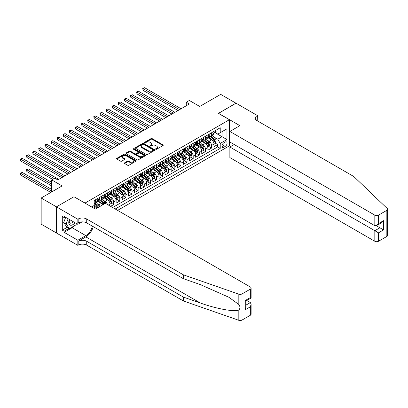<?xml version="1.0" encoding="UTF-8"?>
<svg xmlns="http://www.w3.org/2000/svg" width="408" height="408" viewBox="0 0 408 408"><rect width="100%" height="100%" fill="white"/><g stroke="black" fill="none" stroke-linecap="round" stroke-linejoin="round"><path stroke-width="0.61" d="M155.774 149.241A0.597 0.342 0 0 0 156.616 149.241L162.996 145.559A0.847 0.49 0 0 0 163.246 145.212A0.847 0.49 0 0 0 162.996 144.865L152.189 138.628A0.847 0.49 0 0 0 150.986 138.628L144.611 142.31A0.597 0.342 0 0 0 145.447 142.795L146.273 142.321A2.718 1.571 0 0 1 150.119 142.321L151.016 142.841A2.718 1.571 0 0 1 151.812 143.947A2.718 1.571 0 0 1 151.016 145.059L150.19 145.534A0.597 0.342 0 0 0 151.031 146.018L151.858 145.544A2.718 1.571 0 0 1 155.698 145.544L156.601 146.064A2.718 1.571 0 0 1 157.396 147.171A2.718 1.571 0 0 1 156.601 148.282L155.774 148.757A0.597 0.342 0 0 0 155.774 149.241L155.774 148.757M124.629 162.823A0.847 0.49 0 0 0 124.384 163.169A0.847 0.49 0 0 0 124.629 163.516L127.663 165.266A0.847 0.49 0 0 0 128.862 165.266L135.946 161.175A0.847 0.49 0 0 0 136.196 160.829A0.847 0.49 0 0 0 135.946 160.482L125.144 154.244A0.847 0.49 0 0 0 123.94 154.244L116.856 158.335A0.847 0.49 0 0 0 116.606 158.681A0.847 0.49 0 0 0 116.856 159.028L120.518 161.14A0.847 0.49 0 0 0 121.717 161.14L124.751 159.39A0.847 0.49 0 0 0 125.001 159.044A0.847 0.49 0 0 0 124.751 158.697L122.936 157.646A2.27 1.311 0 0 1 122.267 156.723A2.27 1.311 0 0 1 123.67 155.509A2.27 1.311 0 0 1 126.148 155.795L133.263 159.9A2.27 1.311 0 0 1 133.926 160.829A2.27 1.311 0 0 1 132.524 162.037A2.27 1.311 0 0 1 130.05 161.757L128.862 161.073A0.847 0.49 0 0 0 127.663 161.073L124.629 162.823L124.629 163.516M74.042 196.799L85.053 203.051L229.403 119.712L218.392 113.353L235.977 103.204L220.687 94.37L199.736 106.468L189.338 100.465L186.278 102.23L189.338 103.994L57.834 179.918L54.774 178.153L51.714 179.918L51.714 191.928M74.042 196.692L56.457 206.846L41.167 198.018L62.113 185.921L51.714 179.918M146.334 154.484A0.847 0.49 0 0 0 147.533 154.484L154.622 150.394A0.847 0.49 0 0 0 154.867 150.047A0.847 0.49 0 0 0 154.622 149.7L143.815 143.463A0.847 0.49 0 0 0 142.611 143.463L135.527 147.553A0.847 0.49 0 0 0 135.278 147.9A0.847 0.49 0 0 0 135.527 148.247L146.334 154.484M133.696 149.369A0.597 0.342 0 0 1 134.298 149.456L145.274 155.79L138.2 159.875A0.847 0.49 0 0 1 136.996 159.875L126.194 153.637L129.224 151.898L129.224 151.195L126.194 152.944A0.847 0.49 0 0 0 125.944 153.291A0.847 0.49 0 0 0 126.194 153.637L126.194 152.944M129.224 151.898A0.847 0.49 0 0 1 130.422 151.898L130.422 151.195A0.847 0.49 0 0 0 129.224 151.195M130.422 151.195L134.808 153.724A0.847 0.49 0 0 0 136.007 153.724L138.021 152.561A0.847 0.49 0 0 0 138.266 152.215A0.847 0.49 0 0 0 138.021 151.868L133.457 149.236A0.597 0.342 0 0 1 134.298 148.747L145.284 155.091A0.847 0.49 0 0 1 145.534 155.438A0.847 0.49 0 0 1 145.284 155.785L145.284 155.091M56.426 232.963L41.167 224.15L41.167 198.018M110.619 206.336L113.679 204.566L110.894 202.96M109.696 196.865L111.231 197.752A3.458 1.999 60 0 1 113.679 201.991L116.122 200.578L116.122 203.153L119.794 201.037L117.009 199.43M115.811 193.336L117.346 194.223A3.458 1.999 60 0 1 119.794 198.461L122.242 197.049L122.242 199.624L125.909 197.508L123.124 195.901M121.926 189.802L123.461 190.689A3.458 1.999 60 0 1 125.909 194.927L128.357 193.514L128.357 196.095L132.024 193.973L129.244 192.367M128.046 186.272L129.581 187.16A3.458 1.999 60 0 1 132.024 191.398L134.472 189.985L134.472 192.561L138.144 190.444L135.359 188.838M134.161 182.743L135.696 183.626A3.458 1.999 60 0 1 138.144 187.864L140.592 186.451L140.592 189.031L144.259 186.91L141.474 185.303M140.276 179.209L141.811 180.096A3.458 1.999 60 0 1 144.259 184.334L146.707 182.922L146.707 185.497L150.374 183.381L147.594 181.774M146.395 175.68L147.931 176.567A3.458 1.999 60 0 1 150.374 180.8L152.821 179.393L152.821 181.968L156.494 179.851L153.709 178.24M152.51 172.145L154.046 173.033A3.458 1.999 60 0 1 156.494 177.271L158.936 175.858L158.936 178.439L162.608 176.317L159.824 174.711M158.625 168.616L160.16 169.504A3.458 1.999 60 0 1 162.608 173.742L165.056 172.329L165.056 174.904L168.723 172.788L165.944 171.181M164.745 165.082L166.28 165.969A3.458 1.999 60 0 1 168.723 170.207L171.171 168.795L171.171 171.375L174.843 169.254L172.059 167.647M170.86 161.553L172.395 162.44A3.458 1.999 60 0 1 174.843 166.678L177.286 165.266L177.286 167.841L180.958 165.725L178.174 164.118M176.975 158.024L178.51 158.906A3.458 1.999 60 0 1 180.958 163.144L183.406 161.731L183.406 164.312L187.073 162.19L184.294 160.584M183.09 154.489L184.63 155.377A3.458 1.999 60 0 1 187.073 159.615L189.521 158.202L189.521 160.778L193.193 158.661L190.409 157.054M189.21 150.96L190.745 151.847A3.458 1.999 60 0 1 193.193 156.085L195.636 154.673L195.636 157.248L199.308 155.132L196.523 153.525M195.325 147.426L196.86 148.313A3.458 1.999 60 0 1 199.308 152.551L201.756 151.139L201.756 153.719L205.423 151.597L202.643 149.991M201.44 143.897L202.98 144.784A3.458 1.999 60 0 1 205.423 149.022L207.871 147.609L207.871 150.185L211.543 148.068L211.543 145.488A3.458 1.999 -120 0 0 209.095 141.25L207.56 140.367M208.758 146.462L211.543 148.068M96.762 208.294A3.458 1.999 -120 0 0 95.329 206.933L93.493 205.877M102.877 204.765A3.458 1.999 -120 0 0 101.444 203.403L97.66 201.221M100.429 206.178A3.458 1.999 60 0 0 98.996 204.816L97.461 203.929M110.007 205.979L110.007 204.107A3.458 1.999 -120 0 0 107.559 199.874L103.78 197.686M107.416 204.484A3.458 1.999 60 0 0 105.116 201.282L103.576 200.399M116.122 200.578A3.458 1.999 -120 0 0 113.679 196.34L109.895 194.157M122.242 197.049A3.458 1.999 -120 0 0 119.794 192.811L116.01 190.623M128.357 193.514A3.458 1.999 -120 0 0 125.909 189.276L122.125 187.094M134.472 189.985A3.458 1.999 -120 0 0 132.024 185.747L128.245 183.564M140.592 186.451A3.458 1.999 -120 0 0 138.144 182.213L134.359 180.03M146.707 182.922A3.458 1.999 -120 0 0 144.259 178.684L140.474 176.501M152.821 179.393A3.458 1.999 -120 0 0 150.374 175.154L146.594 172.966M158.936 175.858A3.458 1.999 -120 0 0 156.494 171.62L152.709 169.437M165.056 172.329A3.458 1.999 -120 0 0 162.608 168.091L158.824 165.908M171.171 168.795A3.458 1.999 -120 0 0 168.723 164.557L164.944 162.374M177.286 165.266A3.458 1.999 -120 0 0 174.843 161.027L171.059 158.845M183.406 161.731A3.458 1.999 -120 0 0 180.958 157.498L177.174 155.31M189.521 158.202A3.458 1.999 -120 0 0 187.073 153.964L183.294 151.781M195.636 154.673A3.458 1.999 -120 0 0 193.193 150.435L189.409 148.247M201.756 151.139A3.458 1.999 -120 0 0 199.308 146.9L195.524 144.718M207.871 147.609A3.458 1.999 -120 0 0 205.423 143.371L201.644 141.188M225.18 142.066L223.834 142.841A2.683 1.55 120 0 0 222.085 145.202A2.683 1.55 120 0 0 222.493 147.354A2.683 1.55 120 0 0 223.834 147.222L225.18 146.441A2.683 1.55 120 0 0 226.935 144.08A2.683 1.55 120 0 0 226.522 141.933A2.683 1.55 120 0 0 225.18 142.066M117.621 210.375L229.403 145.845L229.403 119.712M115.234 208.998L220.228 148.385L220.228 143.443L217.78 139.204L213.675 136.833M91.627 206.953L94.228 205.454L94.228 200.506L220.228 127.76L220.228 132.707L226.955 128.821L226.955 139.556L220.228 143.443M98.966 199.711L98.996 199.731A3.458 1.999 60 0 0 100.725 199.9L103.173 198.487A3.458 1.999 -120 0 0 103.892 196.906L103.892 194.927M105.08 196.182L105.116 196.197A3.458 1.999 60 0 0 106.845 196.37L109.288 194.958A3.458 1.999 -120 0 0 110.007 193.372L110.007 191.398M111.2 192.647L111.231 192.668A3.458 1.999 60 0 0 112.96 192.841L115.408 191.429A3.458 1.999 -120 0 0 116.122 189.842L116.122 187.864M117.315 189.118L117.346 189.139A3.458 1.999 60 0 0 119.075 189.307L121.523 187.894A3.458 1.999 -120 0 0 122.242 186.313L122.242 184.334M123.43 185.589L123.461 185.604A3.458 1.999 60 0 0 125.195 185.778L127.638 184.365A3.458 1.999 -120 0 0 128.357 182.779L128.357 180.8M129.545 182.055L129.581 182.075A3.458 1.999 60 0 0 131.31 182.243L133.758 180.831A3.458 1.999 -120 0 0 134.472 179.25L134.472 177.271M135.665 178.526L135.696 178.541A3.458 1.999 60 0 0 137.425 178.714L139.873 177.302A3.458 1.999 -120 0 0 140.592 175.715L140.592 173.742M141.78 174.991L141.811 175.012A3.458 1.999 60 0 0 143.545 175.18L145.988 173.772A3.458 1.999 -120 0 0 146.707 172.186L146.707 170.207M147.895 171.462L147.931 171.477A3.458 1.999 60 0 0 149.66 171.651L152.108 170.238A3.458 1.999 -120 0 0 152.821 168.657L152.821 166.678M154.015 167.928L154.046 167.948A3.458 1.999 60 0 0 155.774 168.121L158.222 166.709A3.458 1.999 -120 0 0 158.936 165.123L158.936 163.144M160.13 164.399L160.16 164.419A3.458 1.999 60 0 0 161.894 164.587L164.337 163.174A3.458 1.999 -120 0 0 165.056 161.594L165.056 159.615M166.245 160.869L166.28 160.885A3.458 1.999 60 0 0 168.009 161.058L170.457 159.645A3.458 1.999 -120 0 0 171.171 158.059L171.171 156.08M172.365 157.335L172.395 157.355A3.458 1.999 60 0 0 174.124 157.524L176.572 156.111A3.458 1.999 -120 0 0 177.286 154.53L177.286 152.551M178.48 153.806L178.51 153.821A3.458 1.999 60 0 0 180.244 153.994L182.687 152.582A3.458 1.999 -120 0 0 183.406 150.996L183.406 149.022M184.595 150.272L184.63 150.292A3.458 1.999 60 0 0 186.359 150.465L188.807 149.053A3.458 1.999 -120 0 0 189.521 147.466L189.521 145.488M190.714 146.742L190.745 146.763A3.458 1.999 60 0 0 192.474 146.931L194.922 145.518A3.458 1.999 -120 0 0 195.636 143.937L195.636 141.959M196.829 143.208L196.86 143.228A3.458 1.999 60 0 0 198.589 143.402L201.037 141.989A3.458 1.999 -120 0 0 201.756 140.403L201.756 138.424M202.944 139.679L202.98 139.699A3.458 1.999 60 0 0 204.709 139.868L207.152 138.455A3.458 1.999 -120 0 0 207.871 136.874L207.871 134.895M112.669 207.519L217.658 146.9L217.658 144.534L213.986 146.656L213.986 144.075A3.458 1.999 -120 0 0 211.543 139.837L207.759 137.654M209.064 136.15L209.095 136.165A3.458 1.999 -120 0 0 210.824 136.338A3.458 1.999 -120 0 0 211.543 134.752L211.543 132.779M210.824 136.338L213.272 134.926A3.458 1.999 -120 0 0 213.986 133.339L213.986 131.366M95.329 199.869L95.329 201.848A3.458 1.999 60 0 1 94.61 203.434A3.458 1.999 60 0 1 94.228 203.572M94.61 203.434L97.058 202.021A3.458 1.999 -120 0 0 97.772 200.435L97.772 198.461M101.444 196.34L101.444 198.319A3.458 1.999 60 0 1 100.725 199.9M107.559 192.811L107.559 194.784A3.458 1.999 60 0 1 106.845 196.37M113.679 189.276L113.679 191.255A3.458 1.999 60 0 1 112.96 192.841M119.794 185.747L119.794 187.726A3.458 1.999 60 0 1 119.075 189.307M125.909 182.213L125.909 184.192A3.458 1.999 60 0 1 125.195 185.778M132.024 178.684L132.024 180.662A3.458 1.999 60 0 1 131.31 182.243M138.144 175.154L138.144 177.128A3.458 1.999 60 0 1 137.425 178.714M144.259 171.62L144.259 173.599A3.458 1.999 60 0 1 143.545 175.18M150.374 168.091L150.374 170.065A3.458 1.999 60 0 1 149.66 171.651M156.494 164.557L156.494 166.535A3.458 1.999 60 0 1 155.774 168.121M162.608 161.027L162.608 163.006A3.458 1.999 60 0 1 161.894 164.587M168.723 157.493L168.723 159.472A3.458 1.999 60 0 1 168.009 161.058M174.843 153.964L174.843 155.943A3.458 1.999 60 0 1 174.124 157.524M180.958 150.435L180.958 152.408A3.458 1.999 60 0 1 180.244 153.994M187.073 146.9L187.073 148.879A3.458 1.999 60 0 1 186.359 150.465M193.193 143.371L193.193 145.35A3.458 1.999 60 0 1 192.474 146.931M199.308 139.837L199.308 141.816A3.458 1.999 60 0 1 198.589 143.402M205.423 136.308L205.423 138.286A3.458 1.999 60 0 1 204.709 139.868M205.423 149.022L205.423 151.597M199.308 152.551L199.308 155.132M193.193 156.085L193.193 158.661M187.073 159.615L187.073 162.19M180.958 163.144L180.958 165.725M174.843 166.678L174.843 169.254M168.723 170.207L168.723 172.788M162.608 173.742L162.608 176.317M156.494 177.271L156.494 179.851M150.374 180.8L150.374 183.381M144.259 184.334L144.259 186.91M138.144 187.864L138.144 190.444M132.024 191.398L132.024 193.973M125.909 194.927L125.909 197.508M119.794 198.461L119.794 201.037M113.679 201.991L113.679 204.566M217.78 139.204L222.059 136.731L222.059 131.646L226.955 128.821M215.057 132.687L226.955 139.556M215.179 132.615L217.78 134.12L220.228 132.707M186.278 102.23L186.278 105.764M214.873 142.928L217.658 144.534M217.658 146.9L220.228 148.385M156.014 149.328L156.601 148.986A2.718 1.571 0 0 0 157.396 147.88L157.396 147.171M151.812 143.947L151.812 144.656A2.718 1.571 0 0 1 151.016 145.763L150.43 146.105M162.996 144.865L162.996 145.559L152.189 139.332A0.847 0.49 0 0 0 150.986 139.332L144.845 142.876M154.606 150.399L143.815 144.167A0.847 0.49 0 0 0 142.611 144.167L135.538 148.252L135.527 147.553M153.117 150.292A0.597 0.342 0 0 0 153.117 149.807L143.631 144.33A0.597 0.342 0 0 0 142.79 144.33L141.923 144.83A2.718 1.571 0 0 0 141.127 145.942A2.718 1.571 0 0 0 141.923 147.048L148.405 150.792A2.718 1.571 0 0 0 152.25 150.792L153.117 150.292L153.117 150.996A0.597 0.342 0 0 0 153.291 150.756L153.291 150.047M141.127 145.942L141.127 146.645A2.718 1.571 0 0 0 141.923 147.757L141.923 147.048M153.117 150.996L152.25 151.501A2.718 1.571 0 0 1 148.405 151.501L141.923 147.757M130.422 151.898L134.808 154.428A0.847 0.49 0 0 0 136.007 154.428L138.021 153.265A0.847 0.49 0 0 0 138.266 152.918L138.266 152.215M139.358 156.351A2.27 1.311 0 0 0 141.831 156.631A2.27 1.311 0 0 0 143.234 155.423A2.27 1.311 0 0 0 142.565 154.494L140.061 153.046A0.847 0.49 0 0 0 138.858 153.046L136.848 154.209A0.847 0.49 0 0 0 136.598 154.555A0.847 0.49 0 0 0 136.848 154.902L139.358 156.351L139.358 157.054A2.27 1.311 0 0 0 141.831 157.34A2.27 1.311 0 0 0 143.234 156.126L143.234 155.423M136.598 154.555L136.598 155.259A0.847 0.49 0 0 0 136.848 155.606L136.848 154.902M139.358 157.054L136.848 155.606M133.926 160.829L133.926 161.532A2.27 1.311 0 0 1 132.524 162.746A2.27 1.311 0 0 1 130.05 162.46L128.862 161.777A0.847 0.49 0 0 0 127.663 161.777L124.644 163.521M122.267 156.723L122.267 157.427A2.27 1.311 0 0 0 122.936 158.355L122.936 157.646M124.751 158.697L124.751 159.39L122.936 158.355M135.946 160.482L135.946 161.175L125.144 154.948A0.847 0.49 0 0 0 123.94 154.948L116.867 159.033M213.935 143.473L215.516 142.56L216.128 140.791A2.29 1.321 -120 0 0 215.235 138.638L212.441 135.405M211.88 140.061L208.687 136.364M210.064 138.985L208.208 136.838A5.493 3.172 -120 0 0 208.039 136.649M143.065 104.474L165.791 117.591L130.835 97.41L130.835 95.645L132.36 94.763L168.846 115.826M210.513 136.461L213.338 139.735A2.29 1.321 60 0 1 214.154 141.316C214.501 141.775 214.746 141.632 214.889 140.893A2.29 1.321 -120 0 0 214.072 139.312L211.278 136.073M210.681 136.41L213.716 139.924A1.168 0.673 60 0 1 214.011 140.383L214.889 140.893M214.154 141.316L214.322 141.586M215.608 130.427L216.128 131.33A2.29 1.321 60 0 1 215.654 132.34L214.491 133.013A2.29 1.321 -120 0 0 214.889 132.488L214.843 132.284M179.551 109.645L143.065 88.582L144.595 87.7L181.081 108.763M214.062 133.12L214.072 133.12A2.29 1.321 -120 0 0 214.491 133.013M214.593 132.314L214.889 132.488L214.154 132.911A2.29 1.321 60 0 1 213.986 133.238M178.021 110.527L143.065 90.347L143.065 88.582L142.729 88.388L144.595 87.7M143.065 90.347L142.729 88.388M69.421 219.484A5.62 3.249 120 0 0 70.737 225.247A5.62 3.249 120 0 0 74.934 222.671M69.61 219.596A3.85 2.224 120 0 0 70.079 223.038A3.85 2.224 120 0 0 70.64 223.212A3.85 2.224 120 0 0 73.297 221.722M76.51 223.579L76.031 224.823L69.426 228.633L66.978 227.22L63.679 222.523L65.693 217.331M69.426 228.633L66.121 223.936L68.136 218.744M63.679 222.523L66.121 223.936M234.202 144.519L229.862 147.023L229.862 157.585L374.819 241.276L374.819 230.719L379.899 227.786L379.899 223.65M229.862 147.023L378.491 232.835L378.491 241.276L386.84 236.456L386.84 210.324A2.596 1.499 0 0 0 387.6 209.263A2.596 1.499 0 0 0 387.228 208.488L353.721 176.475L257.076 120.681A6.054 3.494 180 0 1 255.306 118.208A6.054 3.494 180 0 1 257.076 115.739L257.412 115.546L236.008 103.183L218.484 113.409M218.484 113.302L239.889 125.659L229.862 131.453L374.819 215.144A2.596 1.499 0 0 0 378.491 215.144L386.84 210.324M257.412 115.546L257.229 120.768M229.403 145.738L230.744 146.513M229.862 131.453L229.862 142.01L374.819 225.706L374.819 215.144M387.6 209.263L387.6 235.396A2.596 1.499 180 0 1 386.84 236.456M378.491 241.276A2.596 1.499 180 0 1 374.819 241.276M256.316 120.141A6.054 3.494 180 0 1 257.076 119.605L257.076 115.739M376.288 225.706L383.566 229.908L378.491 232.835M378.491 215.144L378.491 223.584L376.655 225.522L374.819 225.706M378.491 223.584L383.566 220.651L381.735 222.589L376.655 225.522M250.349 315.257L250.349 306.816L251.109 304.261L251.109 314.201A2.596 1.499 180 0 1 250.349 315.257L242 320.076A2.596 1.499 180 0 1 238.823 320.3L183.376 300.956L183.376 297.09L86.736 241.296A6.054 3.494 -0 0 0 78.173 241.296L85.818 236.88A11.266 6.503 120 0 0 93.259 226.664M183.376 297.09L200.379 303.022C216.628 308.876 234.784 312.161 238.823 309.968C240.297 308.458 240.297 306.637 238.823 304.501L228.847 297.248L200.379 284.621L183.376 278.69L86.736 222.895A6.054 3.494 -0 0 0 78.173 222.895L78.173 219.03L77.836 219.224L56.426 206.861L73.95 196.748L95.36 209.105L105.386 203.317L250.349 287.008A2.596 1.499 -0 0 1 251.109 288.068A2.596 1.499 -0 0 1 250.349 289.124L242 293.949L242 320.076M183.376 300.956L86.736 245.162A6.054 3.494 -0 0 0 78.173 245.162L77.836 245.356L56.426 232.994L56.426 206.861M183.376 278.69L183.376 274.824L86.736 219.03A6.054 3.494 -0 0 0 78.173 219.03M238.823 304.501L238.823 294.168L183.376 274.824M74.812 225.522A9.731 5.62 -60 0 1 72.114 227.715L64.133 232.325L64.133 231.193L68.998 228.388M65.112 217L64.133 217.566L62.297 216.505L62.297 230.138L64.133 231.193M64.133 217.566L64.133 216.434L77.836 224.344L77.836 219.224M77.836 245.356L77.836 240.236L85.818 235.625A9.731 5.62 120 0 0 92.407 226.17M64.133 232.325L77.836 240.236M246.769 300.512L250.349 302.583L251.109 304.261M82.105 221.876L77.836 224.344M238.823 294.168A2.596 1.499 -0 0 0 242 293.949M62.297 230.138L67.162 227.327M250.349 306.816L245.274 309.749L246.034 307.193L246.034 300.936L251.109 298.003L251.109 288.068M245.274 309.749L245.274 300.497C246.264 301.068 246.264 301.068 245.274 300.497L250.349 297.565C251.338 298.136 251.338 298.136 250.349 297.565L250.349 289.124M207.82 147.002L209.401 146.089L210.013 144.325A2.29 1.321 -120 0 0 209.12 142.173L206.326 138.934M205.765 143.596L202.572 139.898M203.949 142.519L202.093 140.372A5.493 3.172 -120 0 0 201.924 140.179M136.95 108.003L159.671 121.125L124.715 100.939L124.715 99.175L126.245 98.292L162.731 119.355M204.398 139.995L207.223 143.264A2.29 1.321 60 0 1 208.039 144.845C208.386 145.304 208.631 145.166 208.774 144.422A2.29 1.321 -120 0 0 207.958 142.841L205.163 139.607M204.561 139.939L207.601 143.458A1.168 0.673 60 0 1 207.891 143.912L208.774 144.422M208.039 144.845L208.208 145.115M201.705 150.532L203.286 149.619L203.893 147.854A2.29 1.321 -120 0 0 203 145.702L200.206 142.469M199.65 147.125L196.452 143.427M197.829 146.049L195.978 143.902A5.493 3.172 -120 0 0 195.804 143.713M130.835 111.537L153.556 124.654L118.601 104.474L118.601 102.709L120.131 101.827L156.616 122.89M198.278 143.524L201.108 146.798A2.29 1.321 60 0 1 201.924 148.374C202.266 148.838 202.511 148.696 202.659 147.951A2.29 1.321 -120 0 0 201.843 146.375L199.048 143.137M198.446 143.473L201.481 146.987A1.168 0.673 60 0 1 201.776 147.446L202.659 147.951M201.924 148.374L202.093 148.65M195.585 154.066L197.166 153.153L197.778 151.388A2.29 1.321 -120 0 0 196.886 149.236L194.091 145.998M193.53 150.659L190.337 146.956M191.714 149.578L189.858 147.436A5.493 3.172 -120 0 0 189.689 147.242M124.715 115.066L147.441 128.183L112.486 108.003L112.486 106.238L114.016 105.356L150.496 126.419M192.163 147.059L194.988 150.328A2.29 1.321 60 0 1 195.809 151.909C196.151 152.368 196.396 152.23 196.539 151.485A2.29 1.321 -120 0 0 195.723 149.904L192.928 146.671M192.331 147.002L195.366 150.521A1.168 0.673 60 0 1 195.661 150.975L196.539 151.485M195.809 151.909L195.973 152.179M189.47 157.595L191.051 156.682L191.663 154.918A2.29 1.321 -120 0 0 190.771 152.765L187.976 149.532M187.415 154.188L184.222 150.491M185.599 153.112L183.743 150.965A5.493 3.172 -120 0 0 183.575 150.771M118.601 118.601L141.321 131.718L106.366 111.537L106.366 109.767L107.896 108.885L144.381 129.953M186.048 150.588L188.873 153.862A2.29 1.321 60 0 1 189.689 155.438C190.036 155.902 190.281 155.759 190.424 155.014A2.29 1.321 -120 0 0 189.608 153.439L186.813 150.2M186.211 150.532L189.251 154.051A1.168 0.673 60 0 1 189.547 154.51L190.424 155.014M189.689 155.438L189.858 155.713M209.493 133.962L210.013 134.859A2.29 1.321 60 0 1 209.539 135.874L208.376 136.542A2.29 1.321 -120 0 0 208.774 136.017L208.728 135.813M173.436 113.179L136.95 92.111L138.48 91.229L174.966 112.297M207.947 136.654L207.958 136.654A2.29 1.321 -120 0 0 208.376 136.542M208.478 135.844L208.774 136.017L208.039 136.44A2.29 1.321 60 0 1 207.871 136.767M171.906 114.062L136.95 93.881L136.95 92.111L136.614 91.917L138.48 91.229M136.95 93.881L136.614 91.917M203.378 137.491L203.893 138.389A2.29 1.321 60 0 1 203.419 139.403L202.256 140.077A2.29 1.321 -120 0 0 202.659 139.546L202.608 139.342M167.321 116.708L130.499 95.452L132.36 94.763M201.833 140.184L201.843 140.184A2.29 1.321 -120 0 0 202.256 140.077M202.363 139.378L202.659 139.546L201.924 139.97A2.29 1.321 60 0 1 201.756 140.296M130.835 97.41L130.499 95.452M197.258 141.02L197.778 141.923A2.29 1.321 60 0 1 197.304 142.938L196.141 143.606A2.29 1.321 -120 0 0 196.539 143.081L196.493 142.876M161.201 120.238L124.379 98.981L126.245 98.292M195.713 143.713L195.723 143.713A2.29 1.321 -120 0 0 196.141 143.606M196.243 142.907L196.539 143.081L195.809 143.504A2.29 1.321 60 0 1 195.636 143.83M124.715 100.939L124.379 98.981M191.143 144.554L191.663 145.452A2.29 1.321 60 0 1 191.189 146.467L190.026 147.14A2.29 1.321 -120 0 0 190.424 146.61L190.378 146.406M155.086 123.772L118.264 102.515L120.131 101.827M189.598 147.247L189.608 147.247A2.29 1.321 -120 0 0 190.026 147.14M190.128 146.441L190.424 146.61L189.689 147.033A2.29 1.321 60 0 1 189.521 147.359M118.601 104.474L118.264 102.515M183.355 161.129L184.936 160.216L185.543 158.447A2.29 1.321 -120 0 0 184.651 156.295L181.856 153.061M181.3 157.718L178.102 154.02M179.479 156.641L177.628 154.494A5.493 3.172 -120 0 0 177.454 154.306M112.486 122.13L135.206 135.247L100.251 115.066L100.251 113.302L101.781 112.419L138.266 133.482M179.928 154.117L182.759 157.391A2.29 1.321 60 0 1 183.575 158.972C183.916 159.431 184.161 159.288 184.309 158.549A2.29 1.321 -120 0 0 183.493 156.968L180.698 153.734M180.096 154.066L183.136 157.58A1.168 0.673 60 0 1 183.427 158.039L184.309 158.549M183.575 158.972L183.743 159.242M185.028 148.084L185.543 148.986A2.29 1.321 60 0 1 185.069 150.001L183.911 150.669A2.29 1.321 -120 0 0 184.309 150.144L184.258 149.94M148.971 127.301L112.149 106.044L114.016 105.356M183.483 150.776L183.493 150.776A2.29 1.321 -120 0 0 183.911 150.669M184.013 149.971L184.309 150.144L183.575 150.567A2.29 1.321 60 0 1 183.406 150.894M112.486 108.003L112.149 106.044M177.235 164.659L178.816 163.746L179.428 161.981A2.29 1.321 -120 0 0 178.536 159.829L175.741 156.59M175.18 161.252L171.987 157.554M173.364 160.176L171.508 158.029A5.493 3.172 -120 0 0 171.34 157.835M106.366 125.659L129.091 138.781L94.136 118.595L94.136 116.831L95.666 115.948L132.146 137.011M173.813 157.651L176.639 160.92A2.29 1.321 60 0 1 177.46 162.501C177.801 162.96 178.046 162.823 178.189 162.078A2.29 1.321 -120 0 0 177.373 160.497L174.578 157.264M173.981 157.595L177.016 161.114A1.168 0.673 60 0 1 177.312 161.568L178.189 162.078M177.46 162.501L177.623 162.772M178.908 151.618L179.428 152.516A2.29 1.321 60 0 1 178.954 153.53L177.791 154.204A2.29 1.321 -120 0 0 178.189 153.673L178.143 153.469M142.851 130.835L106.029 109.573L107.896 108.885M177.363 154.311L177.373 154.311A2.29 1.321 -120 0 0 177.791 154.204M177.893 153.505L178.189 153.673L177.46 154.096A2.29 1.321 60 0 1 177.286 154.423M106.366 111.537L106.029 109.573M171.12 168.188L172.701 167.28L173.313 165.51A2.29 1.321 -120 0 0 172.421 163.358L169.626 160.125M169.065 164.781L165.872 161.084M167.249 163.705L165.393 161.558A5.493 3.172 -120 0 0 165.225 161.369M100.251 129.193L122.971 142.31L88.016 122.13L88.016 120.365L89.546 119.483L126.031 140.546M167.698 161.18L170.524 164.455A2.29 1.321 60 0 1 171.34 166.036C171.686 166.495 171.931 166.352 172.074 165.607A2.29 1.321 -120 0 0 171.258 164.031L168.463 160.793M167.861 161.129L170.901 164.643A1.168 0.673 60 0 1 171.197 165.102L172.074 165.607M171.34 166.036L171.508 166.306M172.793 155.147L173.313 156.05A2.29 1.321 60 0 1 172.839 157.06L171.676 157.733A2.29 1.321 -120 0 0 172.074 157.202L172.028 157.004M136.736 134.365L99.914 113.108L101.781 112.419M171.248 157.84L171.258 157.84A2.29 1.321 -120 0 0 171.676 157.733M171.778 157.034L172.074 157.202L171.34 157.631A2.29 1.321 60 0 1 171.171 157.952M100.251 115.066L99.914 113.108M165.005 171.722L166.586 170.809L167.198 169.045A2.29 1.321 -120 0 0 166.301 166.892L163.511 163.654M162.95 168.315L159.752 164.618M161.129 167.234L159.278 165.092A5.493 3.172 -120 0 0 159.105 164.898M94.136 132.722L116.856 145.845L81.901 125.659L81.901 123.894L83.431 123.012L119.916 144.075M161.578 164.715L164.409 167.984A2.29 1.321 60 0 1 165.225 169.565C165.566 170.024 165.811 169.886 165.959 169.141A2.29 1.321 -120 0 0 165.143 167.561L162.348 164.327M161.746 164.659L164.786 168.178A1.168 0.673 60 0 1 165.077 168.631L165.959 169.141M165.225 169.565L165.393 169.835M166.678 158.676L167.198 159.579A2.29 1.321 60 0 1 166.719 160.594L165.561 161.262A2.29 1.321 -120 0 0 165.959 160.737L165.908 160.533M130.621 137.899L93.799 116.637L95.666 115.948M165.133 161.369L165.143 161.369A2.29 1.321 -120 0 0 165.561 161.262M165.663 160.563L165.959 160.737L165.225 161.16A2.29 1.321 60 0 1 165.056 161.486M94.136 118.595L93.799 116.637M158.885 175.251L160.466 174.338L161.078 172.574A2.29 1.321 -120 0 0 160.186 170.422L157.391 167.188M156.83 171.845L153.637 168.147M155.014 170.768L153.163 168.621A5.493 3.172 -120 0 0 152.99 168.433M88.016 136.257L110.741 149.374L75.786 129.193L75.786 127.429L77.316 126.541L113.801 147.609M155.463 168.244L158.289 171.518A2.29 1.321 60 0 1 159.11 173.094C159.451 173.558 159.696 173.415 159.844 172.671A2.29 1.321 -120 0 0 159.023 171.095L156.228 167.856M155.632 168.193L158.666 171.707A1.168 0.673 60 0 1 158.962 172.166L159.844 172.671M159.11 173.094L159.273 173.369M160.558 162.211L161.078 163.108A2.29 1.321 60 0 1 160.604 164.123L159.441 164.796A2.29 1.321 -120 0 0 159.844 164.266L159.793 164.062M124.501 141.428L87.679 120.171L89.546 119.483M159.013 164.903L159.023 164.903A2.29 1.321 -120 0 0 159.441 164.796M159.548 164.098L159.844 164.266L159.11 164.689A2.29 1.321 60 0 1 158.936 165.016M88.016 122.13L87.679 120.171M152.77 178.786L154.351 177.873L154.964 176.108A2.29 1.321 -120 0 0 154.071 173.956L151.276 170.717M150.715 175.374L147.523 171.676M148.9 174.298L147.043 172.151A5.493 3.172 -120 0 0 146.875 171.962M81.901 139.786L104.627 152.903L69.666 132.722L69.666 130.958L71.196 130.076L107.681 151.139M149.348 171.773L152.174 175.047A2.29 1.321 60 0 1 152.99 176.628C153.337 177.087 153.581 176.945 153.724 176.205A2.29 1.321 -120 0 0 152.908 174.624L150.113 171.391M149.512 171.722L152.551 175.236A1.168 0.673 60 0 1 152.847 175.695L153.724 176.205M152.99 176.628L153.158 176.899M154.443 165.74L154.964 166.643A2.29 1.321 60 0 1 154.489 167.657L153.326 168.326A2.29 1.321 -120 0 0 153.724 167.8L153.678 167.596M118.386 144.957L81.564 123.701L83.431 123.012M152.898 168.433L152.908 168.433A2.29 1.321 -120 0 0 153.326 168.326M153.428 167.627L153.724 167.8L152.99 168.224A2.29 1.321 60 0 1 152.821 168.55M81.901 125.659L81.564 123.701M146.656 182.315L148.237 181.402L148.849 179.637A2.29 1.321 -120 0 0 147.956 177.485L145.161 174.247M144.6 178.908L141.403 175.21M142.78 177.832L140.928 175.685A5.493 3.172 -120 0 0 140.76 175.491M75.786 143.315L98.507 156.437L63.551 136.257L63.551 134.487L65.081 133.605L101.567 154.673M143.228 175.307L146.059 178.582A2.29 1.321 60 0 1 146.875 180.157C147.222 180.622 147.466 180.479 147.609 179.734A2.29 1.321 -120 0 0 146.793 178.153L143.999 174.92M143.397 175.251L146.436 178.77A1.168 0.673 60 0 1 146.727 179.224L147.609 179.734M146.875 180.157L147.043 180.428M148.328 169.274L148.849 170.172A2.29 1.321 60 0 1 148.374 171.187L147.212 171.86A2.29 1.321 -120 0 0 147.609 171.329L147.558 171.125M112.271 148.492L75.449 127.23L77.316 126.541M146.783 171.967L146.793 171.967A2.29 1.321 -120 0 0 147.212 171.86M147.314 171.161L147.609 171.329L146.875 171.753A2.29 1.321 60 0 1 146.707 172.079M75.786 129.193L75.449 127.23M140.536 185.849L142.117 184.936L142.729 183.166A2.29 1.321 -120 0 0 141.836 181.014L139.041 177.781M138.48 182.437L135.288 178.74M136.665 181.361L134.813 179.214A5.493 3.172 -120 0 0 134.64 179.025M69.666 146.849L92.392 159.967L57.436 139.786L57.436 138.021L58.966 137.139L95.452 158.202M137.114 178.837L139.939 182.111A2.29 1.321 60 0 1 140.76 183.692C141.102 184.151 141.346 184.008 141.494 183.269A2.29 1.321 -120 0 0 140.673 181.688L137.879 178.449M137.282 178.786L140.316 182.299A1.168 0.673 60 0 1 140.612 182.759L141.494 183.269M140.76 183.692L140.923 183.962M142.208 172.803L142.729 173.706A2.29 1.321 60 0 1 142.254 174.721L141.091 175.389A2.29 1.321 -120 0 0 141.494 174.864L141.443 174.66M106.151 152.021L69.334 130.764L71.196 130.076M140.668 175.496L140.673 175.496A2.29 1.321 -120 0 0 141.091 175.389M141.199 174.69L141.494 174.864L140.76 175.287A2.29 1.321 60 0 1 140.592 175.613M69.666 132.722L69.334 130.764M134.421 189.378L136.002 188.465L136.614 186.701A2.29 1.321 -120 0 0 135.721 184.549L132.926 181.31M132.365 185.971L129.173 182.274M130.55 184.895L128.693 182.748A5.493 3.172 -120 0 0 128.525 182.554M63.551 150.379L86.277 163.501L51.321 143.315L51.321 141.55L52.846 140.668L89.332 161.731M130.999 182.371L133.824 185.64A2.29 1.321 60 0 1 134.64 187.221C134.987 187.68 135.232 187.542 135.374 186.798A2.29 1.321 -120 0 0 134.558 185.217L131.764 181.983M131.162 182.315L134.201 185.834A1.168 0.673 60 0 1 134.497 186.288L135.374 186.798M134.64 187.221L134.808 187.491M136.094 176.338L136.614 177.235A2.29 1.321 60 0 1 136.139 178.25L134.977 178.918A2.29 1.321 -120 0 0 135.374 178.393L135.329 178.189M100.037 155.555L63.215 134.293L65.081 133.605M134.548 179.03L134.558 179.03A2.29 1.321 -120 0 0 134.977 178.918M135.079 178.22L135.374 178.393L134.64 178.816A2.29 1.321 60 0 1 134.472 179.143M63.551 136.257L63.215 134.293M128.306 192.907L129.887 191.995L130.499 190.23A2.29 1.321 -120 0 0 129.606 188.078L126.812 184.844M126.251 189.501L123.058 185.803M124.43 188.425L122.579 186.278A5.493 3.172 -120 0 0 122.41 186.089M57.436 153.913L80.157 167.03L45.201 146.849L45.201 145.085L46.731 144.203L83.217 165.266M124.884 185.9L127.709 189.174A2.29 1.321 60 0 1 128.525 190.75C128.872 191.214 129.117 191.071 129.26 190.327A2.29 1.321 -120 0 0 128.444 188.751L125.649 185.513M125.047 185.849L128.087 189.363A1.168 0.673 60 0 1 128.377 189.822L129.26 190.327M128.525 190.75L128.693 191.026M129.979 179.867L130.499 180.764A2.29 1.321 60 0 1 130.024 181.779L128.862 182.453A2.29 1.321 -120 0 0 129.26 181.922L129.214 181.723M93.922 159.084L57.1 137.828L58.966 137.139M128.433 182.56L128.444 182.56A2.29 1.321 -120 0 0 128.862 182.453M128.964 181.754L129.26 181.922L128.525 182.345A2.29 1.321 60 0 1 128.357 182.672M57.436 139.786L57.1 137.828M122.191 196.442L123.767 195.529L124.379 193.764A2.29 1.321 -120 0 0 123.486 191.612L120.692 188.374M120.136 193.035L116.938 189.332M118.315 191.954L116.464 189.812A5.493 3.172 -120 0 0 116.29 189.618M51.321 157.442L74.042 170.559L39.086 150.379L39.086 148.614L40.616 147.732L77.102 168.795M118.764 189.434L121.589 192.704A2.29 1.321 60 0 1 122.41 194.285C122.752 194.744 122.997 194.606 123.145 193.861A2.29 1.321 -120 0 0 122.323 192.28L119.529 189.047M118.932 189.378L121.967 192.897A1.168 0.673 60 0 1 122.262 193.351L123.145 193.861M122.41 194.285L122.573 194.555M123.859 183.396L124.379 184.299A2.29 1.321 60 0 1 123.904 185.314L122.742 185.982A2.29 1.321 -120 0 0 123.145 185.456L123.094 185.252M87.802 162.614L50.985 141.357L52.846 140.668M122.318 186.089L122.323 186.089A2.29 1.321 -120 0 0 122.742 185.982M122.849 185.283L123.145 185.456L122.41 185.88A2.29 1.321 60 0 1 122.242 186.206M51.321 143.315L50.985 141.357M116.071 199.971L117.652 199.058L118.264 197.294A2.29 1.321 -120 0 0 117.371 195.141L114.577 191.908M114.016 196.564L110.823 192.867M112.2 195.488L110.344 193.341A5.493 3.172 -120 0 0 110.175 193.147M45.201 160.976L67.927 174.094L32.972 153.913L32.972 152.143L34.496 151.261L70.982 172.329M112.649 192.964L115.474 196.238A2.29 1.321 60 0 1 116.29 197.814C116.637 198.278 116.882 198.135 117.025 197.39A2.29 1.321 -120 0 0 116.209 195.815L113.414 192.576M112.817 192.907L115.852 196.427A1.168 0.673 60 0 1 116.147 196.886L117.025 197.39M116.29 197.814L116.459 198.089M117.744 186.93L118.264 187.828A2.29 1.321 60 0 1 117.79 188.843L116.627 189.516A2.29 1.321 -120 0 0 117.025 188.986L116.979 188.782M81.687 166.148L44.865 144.891L46.731 144.203M116.198 189.623L116.209 189.623A2.29 1.321 -120 0 0 116.627 189.516M116.729 188.817L117.025 188.986L116.29 189.409A2.29 1.321 60 0 1 116.122 189.735M45.201 146.849L44.865 144.891M109.956 203.505L111.537 202.592L112.149 200.823A2.29 1.321 -120 0 0 111.257 198.671L108.462 195.437M107.901 200.093L104.708 196.396M106.08 199.017L104.229 196.87A5.493 3.172 -120 0 0 104.06 196.681M39.086 164.506L61.807 177.623L26.852 157.442L26.852 155.678L28.381 154.795L64.867 175.858M106.534 196.493L109.359 199.767A2.29 1.321 60 0 1 110.175 201.348C110.522 201.807 110.767 201.664 110.91 200.925A2.29 1.321 -120 0 0 110.094 199.344L107.299 196.11M106.697 196.442L109.737 199.956A1.168 0.673 60 0 1 110.027 200.415L110.91 200.925M110.175 201.348L110.344 201.618M111.629 190.459L112.149 191.362A2.29 1.321 60 0 1 111.675 192.377L110.512 193.045A2.29 1.321 -120 0 0 110.91 192.52L110.864 192.316M75.572 169.677L38.75 148.42L40.616 147.732M110.084 193.152L110.094 193.152A2.29 1.321 -120 0 0 110.512 193.045M110.614 192.346L110.91 192.52L110.175 192.943A2.29 1.321 60 0 1 110.007 193.27M39.086 150.379L38.75 148.42M105.912 203.618A2.29 1.321 -120 0 0 105.136 202.205L102.342 198.966M101.786 203.628L98.588 199.93M99.965 202.552L98.114 200.404A5.493 3.172 -120 0 0 97.94 200.211M32.972 168.035L52.632 179.387L20.737 160.976L20.737 159.207L22.267 158.324L58.752 179.387M104.565 203.791A2.29 1.321 -120 0 0 103.974 202.873L101.179 199.639M100.582 199.971L103.617 203.49A1.168 0.673 60 0 1 103.913 203.944L104.106 204.056M100.414 200.027L103.244 203.301A2.29 1.321 60 0 1 103.831 204.214M105.509 193.994L106.029 194.891A2.29 1.321 60 0 1 105.555 195.906L104.392 196.579A2.29 1.321 -120 0 0 104.795 196.049L104.744 195.845M69.452 173.211L32.635 151.949L34.496 151.261M103.969 196.687L103.974 196.687A2.29 1.321 -120 0 0 104.392 196.579M104.499 195.881L104.795 196.049L104.06 196.472A2.29 1.321 60 0 1 103.892 196.799M32.972 153.913L32.635 151.949M99.608 206.652A2.29 1.321 -120 0 0 99.022 205.734L96.227 202.501M95.666 207.157L94.202 205.464M93.85 206.081L93.611 205.805M51.714 182.391L28.381 168.917L26.852 169.804L26.852 171.569L51.714 185.921M98.445 207.325A2.29 1.321 -120 0 0 97.859 206.407L95.064 203.169M94.467 203.505L97.502 207.019A1.168 0.673 60 0 1 97.798 207.478L97.986 207.585M94.299 203.556L97.124 206.831A2.29 1.321 60 0 1 97.711 207.749M26.852 171.569L26.515 169.611L51.714 184.156M26.515 169.611L28.381 168.917M99.394 197.523L99.914 198.426A2.29 1.321 60 0 1 99.44 199.436L98.277 200.109A2.29 1.321 -120 0 0 98.675 199.578L98.629 199.379M63.337 176.74L26.515 155.484L28.381 154.795M97.849 200.216L97.859 200.216A2.29 1.321 -120 0 0 98.277 200.109M98.379 199.41L98.675 199.578L97.94 200.007A2.29 1.321 60 0 1 97.772 200.333M26.852 157.442L26.515 155.484M51.714 189.455L22.267 172.451L20.737 173.334L20.737 175.098L50.801 192.454M20.737 175.098L20.4 173.14L51.714 191.219M20.4 173.14L22.267 172.451M54.162 178.505L20.4 159.013L22.267 158.324M20.737 160.976L20.4 159.013M93.463 208.014L95.329 206.933M98.996 204.816L101.444 203.403M105.116 201.282L107.559 199.874M111.231 197.752L113.679 196.34M117.346 194.223L119.794 192.811M123.461 190.689L125.909 189.276M129.581 187.16L132.024 185.747M135.696 183.626L138.144 182.213M141.811 180.096L144.259 178.684M147.931 176.567L150.374 175.154M154.046 173.033L156.494 171.62M160.16 169.504L162.608 168.091M166.28 165.969L168.723 164.557M172.395 162.44L174.843 161.027M178.51 158.906L180.958 157.498M184.63 155.377L187.073 153.964M190.745 151.847L193.193 150.435M196.86 148.313L199.308 146.9M202.98 144.784L205.423 143.371M209.095 141.25L211.543 139.837M211.543 134.752L213.986 133.339M95.329 201.848L97.772 200.435M101.444 198.319L103.892 196.906M107.559 194.784L110.007 193.372M113.679 191.255L116.122 189.842M119.794 187.726L122.242 186.313M125.909 184.192L128.357 182.779M132.024 180.662L134.472 179.25M138.144 177.128L140.592 175.715M144.259 173.599L146.707 172.186M150.374 170.065L152.821 168.657M156.494 166.535L158.936 165.123M162.608 163.006L165.056 161.594M168.723 159.472L171.171 158.059M174.843 155.943L177.286 154.53M180.958 152.408L183.406 150.996M187.073 148.879L189.521 147.466M193.193 145.35L195.636 143.937M199.308 141.816L201.756 140.403M205.423 138.286L207.871 136.874M211.543 145.488L213.986 144.075M108.385 205.046L110.007 204.107M222.248 144.748L225.18 146.441M221.937 146.125L223.834 147.222M156.601 148.986L156.601 148.282M150.19 146.018L150.19 145.534M151.016 145.763L151.016 145.059M144.611 142.795L144.611 142.31M150.986 139.332L150.986 138.628M152.189 139.332L152.189 138.628M142.611 144.167L142.611 143.463M143.815 144.167L143.815 143.463M154.622 150.394L154.622 149.7M148.405 151.501L148.405 150.792M152.25 151.501L152.25 150.792M134.808 154.428L134.808 153.724M136.007 154.428L136.007 153.724M138.021 153.265L138.021 152.561M134.298 149.456L134.298 148.747M127.663 161.777L127.663 161.073M128.862 161.777L128.862 161.073M130.05 162.46L130.05 161.757M116.856 159.028L116.856 158.335M123.94 154.948L123.94 154.244M125.144 154.948L125.144 154.244M213.588 142.295L216.113 140.837M214.072 139.312L215.235 138.638M212.247 140.367L213.338 139.735M216.113 131.299L213.986 132.529M383.566 220.651L383.566 229.908M200.379 303.022L85.818 236.88M86.736 222.895L86.736 219.03M86.736 241.296L86.736 245.162M238.823 320.3L238.823 309.968M78.173 241.296L78.173 245.162M72.114 227.715L85.818 235.625M246.034 305.072L250.349 302.583M207.468 145.824L209.998 144.366M207.958 142.841L209.12 142.173M206.132 143.897L207.223 143.264M201.353 149.359L203.878 147.9M201.843 146.375L203 145.702M200.012 147.431L201.108 146.798M195.238 152.888L197.763 151.429M195.723 149.904L196.886 149.236M193.897 150.96L194.988 150.328M189.118 156.422L191.648 154.964M189.608 153.439L190.771 152.765M187.782 154.489L188.873 153.862M209.998 134.834L207.871 136.063M203.878 138.363L201.756 139.592M197.763 141.897L195.636 143.121M191.648 145.427L189.521 146.656M183.003 159.951L185.533 158.493M183.493 156.968L184.651 156.295M181.662 158.024L182.759 157.391M185.533 148.961L183.406 150.185M176.888 163.486L179.413 162.027M177.373 160.497L178.536 159.829M175.547 161.553L176.639 160.92M179.413 152.49L177.286 153.719M170.768 167.015L173.298 165.556M171.258 164.031L172.421 163.358M169.432 165.087L170.524 164.455M173.298 156.019L171.171 157.248M164.654 170.544L167.183 169.085M165.143 167.561L166.301 166.892M163.312 168.616L164.409 167.984M167.183 159.554L165.056 160.778M158.539 174.078L161.063 172.62M159.023 171.095L160.186 170.422M157.197 172.145L158.289 171.518M161.063 163.083L158.936 164.312M152.424 177.608L154.948 176.149M152.908 174.624L154.071 173.956M151.082 175.68L152.174 175.047M154.948 166.617L152.821 167.841M146.304 181.142L148.833 179.683M146.793 178.153L147.956 177.485M144.962 179.209L146.059 178.582M148.833 170.146L146.707 171.375M140.189 184.671L142.713 183.212M140.673 181.688L141.836 181.014M138.847 182.743L139.939 182.111M142.713 173.675L140.592 174.904M134.074 188.2L136.598 186.742M134.558 185.217L135.721 184.549M132.733 186.272L133.824 185.64M136.598 177.21L134.472 178.439M127.954 191.734L130.483 190.276M128.444 188.751L129.606 188.078M126.613 189.807L127.709 189.174M130.483 180.739L128.357 181.968M121.839 195.264L124.364 193.805M122.323 192.28L123.486 191.612M120.498 193.336L121.589 192.704M124.364 184.273L122.242 185.497M115.724 198.798L118.249 197.339M116.209 195.815L117.371 195.141M114.383 196.865L115.474 196.238M118.249 187.802L116.122 189.031M109.604 202.327L112.134 200.869M110.094 199.344L111.257 198.671M108.263 200.399L109.359 199.767M112.134 191.337L110.007 192.561M103.974 202.873L105.136 202.205M102.148 203.929L103.244 203.301M106.014 194.866L103.892 196.095M97.859 206.407L99.022 205.734M96.033 207.463L97.124 206.831M99.899 198.395L97.772 199.624"/></g></svg>
